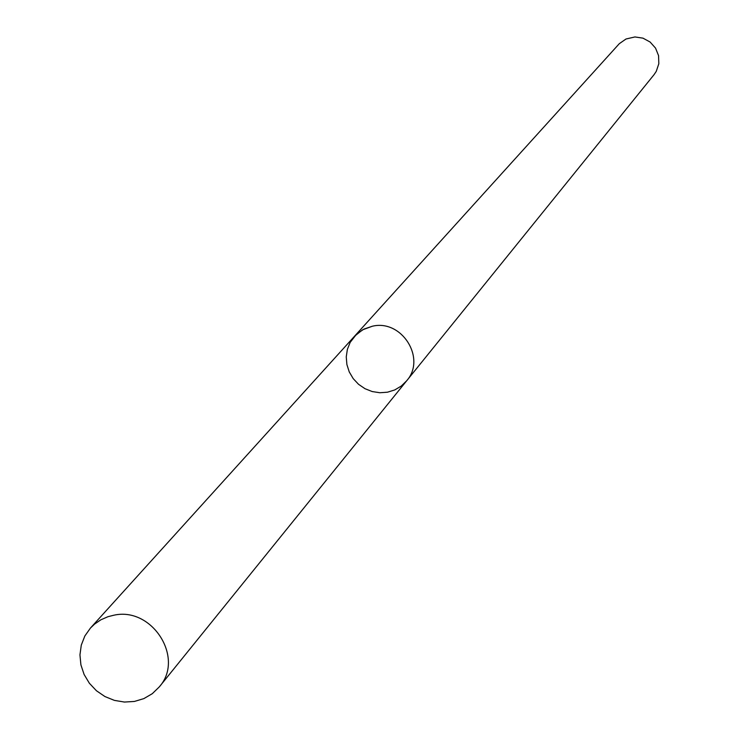 <?xml version="1.0" encoding="UTF-8"?>
<svg xmlns="http://www.w3.org/2000/svg" width="739" height="739" viewBox="0 0 739 739"><rect width="100%" height="100%" fill="white"/><g stroke="black" fill="none" stroke-linecap="round" stroke-linejoin="round"><path stroke-width="1.11" d="M354.526 336.236L619.31 43.675L626.016 39.001L634.94 36.95L642.967 38.151L650.126 42.04L655.548 48.118L658.569 55.665L658.818 63.748L656.26 71.369L654.015 74.713L406.644 380.816C426.588 358.517 401.813 319.026 372.354 326.232L363.902 329.114L356.604 334.139L350.166 342.379L347.367 349.39L346.249 356.919L346.896 364.549L349.251 371.911L353.196 378.608L358.535 384.298L364.992 388.696L372.216 391.559L379.855 392.742L387.495 392.197L394.755 389.933L401.249 386.072L406.644 380.816C426.588 358.517 401.813 319.026 372.354 326.232L362.59 329.806L354.526 336.236L90.454 628.048L84.846 635.993L81.29 645.101L79.951 654.883L80.902 664.841L84.098 674.458L89.364 683.242L96.421 690.734L104.92 696.544L114.406 700.387L124.411 702.05L134.396 701.45L143.856 698.614L152.289 693.69L159.273 686.919C185.064 658.181 152.058 606.276 113.612 615.273L107.959 616.705L100.892 619.79L94.583 624.095L90.454 628.048M406.644 380.816L159.273 686.919"/></g></svg>
